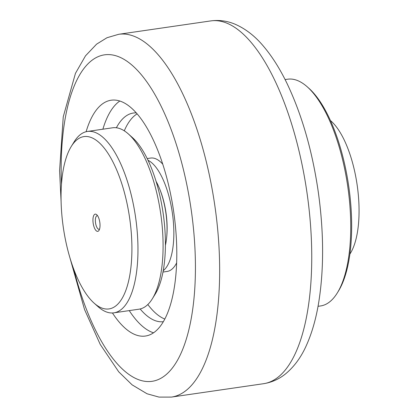 <?xml version="1.0" encoding="UTF-8"?>
<svg xmlns="http://www.w3.org/2000/svg" width="418" height="418" viewBox="0 0 418 418"><rect width="100%" height="100%" fill="white"/><g stroke="black" fill="none" stroke-linecap="round" stroke-linejoin="round"><path stroke-width="0.63" d="M166.625 237.617A43.994 16.924 -98.3 0 0 167.127 227.173A43.994 16.924 -98.3 0 0 159.493 188.534M148.035 160.303A57.282 22.039 81.7 0 1 172.498 213.917A57.282 22.039 81.7 0 1 163.219 270.681M147.193 158.568L150.663 158.061A57.282 22.039 81.7 0 1 162.78 164.196M176.615 262.922A57.282 22.039 81.7 0 1 167.143 271.439L162.968 272.045M152.309 298.823L155.167 294.199A87.069 33.497 -98.3 0 0 164.023 220.067A87.069 33.497 -98.3 0 0 138.081 143.703A87.069 33.497 -98.3 0 0 132.401 137.553L128.347 133.932A91.652 35.258 81.7 0 1 134.324 140.406A91.652 35.258 81.7 0 1 161.63 220.788A91.652 35.258 81.7 0 1 152.309 298.823A91.652 35.258 81.7 0 1 138.964 309.195L113.848 312.842A91.652 35.258 -98.3 0 0 137.888 243.757A91.652 35.258 -98.3 0 0 109.208 144.058A91.652 35.258 -98.3 0 0 87.487 131.445A91.652 35.258 -98.3 0 0 74.143 141.812L71.285 146.436A87.069 33.497 81.7 0 1 104.594 148.568A87.069 33.497 81.7 0 1 131.518 260.691A87.069 33.497 81.7 0 1 94.05 303.081A87.069 33.497 81.7 0 1 63.332 227.57A87.069 33.497 81.7 0 1 71.285 146.436M99.531 229.174A6.876 2.644 81.7 0 1 99.144 229.31A6.876 2.644 81.7 0 1 96.312 226.039A6.876 2.644 81.7 0 1 95.435 219.027A6.876 2.644 81.7 0 1 97.169 215.704A6.876 2.644 81.7 0 1 97.577 215.725M99.933 227.162A8.705 3.349 -98.3 0 0 96.725 214.716A8.705 3.349 -98.3 0 0 93.167 223.233A8.705 3.349 -98.3 0 0 99.003 230.381A8.705 3.349 -98.3 0 0 99.933 227.162M87.487 131.445L112.604 127.793A91.652 35.258 81.7 0 1 128.347 133.932M94.05 303.081L98.105 306.702A91.652 35.258 -98.3 0 0 113.848 312.842M164.781 319.023A105.399 40.551 81.7 0 1 147.831 304.523M124.282 130.824A105.399 40.551 81.7 0 1 137.135 113.858M136.284 112.881A105.399 40.551 -98.3 0 0 133.326 113.032A105.399 40.551 -98.3 0 0 116.376 127.767M140.15 308.965A105.399 40.551 -98.3 0 0 163.307 321.688M285.086 79.572L287.631 79.201A114.563 44.078 81.7 0 1 302.961 83.475A114.563 44.078 81.7 0 1 307.308 86.876A114.563 44.078 81.7 0 1 347.724 186.24A114.563 44.078 81.7 0 1 337.263 292.992A114.563 44.078 81.7 0 1 320.58 305.955L318.041 306.321M337.263 292.992L338.408 291.142A112.735 43.373 -98.3 0 0 348.701 186.099A112.735 43.373 -98.3 0 0 308.933 88.323L307.308 86.876M165.397 245.423A45.828 17.629 -98.3 0 0 156.097 181.402M349.866 254.128L350.441 253.193A73.322 28.21 -98.3 0 0 357.134 184.871A73.322 28.21 -98.3 0 0 331.27 121.277L330.45 120.551M153.511 332.796A119.151 45.839 81.7 0 1 146.227 329.165A119.151 45.839 81.7 0 1 129.235 310.605M102.875 129.209A119.151 45.839 81.7 0 1 119.825 101.025M86.108 131.717A119.151 45.839 81.7 0 1 111.162 100.216A119.151 45.839 81.7 0 1 127.109 104.662A119.151 45.839 81.7 0 1 175.889 231.384A119.151 45.839 81.7 0 1 145.433 336.035A119.151 45.839 81.7 0 1 129.486 331.594A119.151 45.839 81.7 0 1 112.447 312.972M61.472 184.385A164.974 63.468 81.7 0 1 61.174 172.812A164.974 63.468 81.7 0 1 126.649 61.018A164.974 63.468 81.7 0 1 188.434 331.49A164.974 63.468 81.7 0 1 73.84 269.495M68.573 253.031L84.556 309.56L100.252 344.453L118.728 371.821L132.135 384.863L147.052 393.777L159.018 397.1L171.401 397.095A183.303 70.522 -98.3 0 0 218.259 236.086A183.303 70.522 -98.3 0 0 143.212 41.126A183.303 70.522 -98.3 0 0 118.675 34.297L106.977 37.735L96.579 44.167L85.497 55.845L75.449 73.354L63.254 116.784L59.591 170.57L61.106 201.664M263.492 383.714C271.721 382.413 279.088 379.121 285.593 373.838C294.413 366.502 301.456 356.773 306.723 344.651C311.969 332.812 315.904 319.101 318.537 303.52C324.034 269.908 323.95 232.737 318.291 192.008C312.356 151.112 302.01 115.091 287.244 83.929C280.05 68.944 272.071 56.31 263.303 46.022C254.886 36.005 245.465 28.732 235.041 24.197C227.22 20.9 219.131 19.803 210.766 20.91A183.303 70.522 81.7 0 1 235.303 27.745A183.303 70.522 81.7 0 1 310.349 222.705A183.303 70.522 81.7 0 1 263.492 383.714L171.401 397.095M210.766 20.91L118.675 34.297"/></g></svg>
